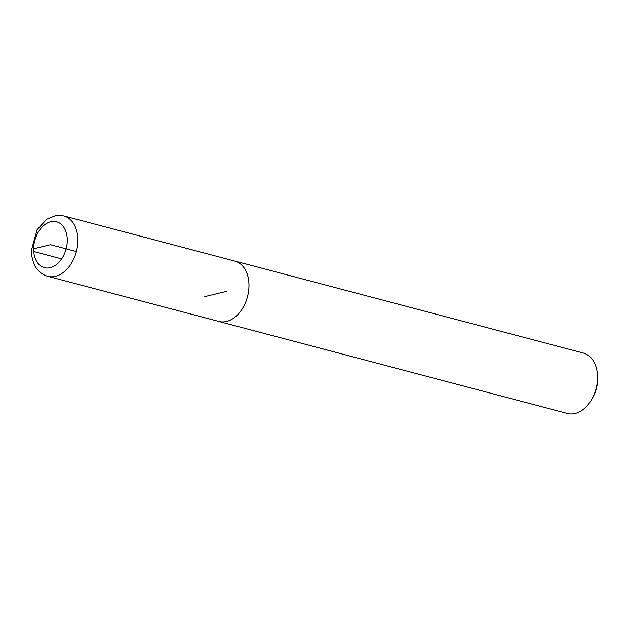 <?xml version="1.0" encoding="UTF-8"?>
<svg xmlns="http://www.w3.org/2000/svg" width="629" height="629" viewBox="0 0 629 629"><rect width="100%" height="100%" fill="white"/><g stroke="black" fill="none" stroke-linecap="round" stroke-linejoin="round"><path stroke-width="0.94" d="M218.137 321.246A31.23 21.339 -75.2 0 0 218.892 321.474L567.46 413.465A31.23 21.339 -75.2 0 0 591.928 399.006L592.998 397.103A25.239 17.242 -75.2 0 0 597.534 379.9L597.55 377.714A31.23 21.339 -75.2 0 0 583.398 353.066L234.837 261.074A31.23 21.339 -75.2 0 0 234.074 260.893M591.928 399.006A31.23 21.339 -75.2 0 0 597.55 377.714M218.9 321.45L47.788 276.312A31.23 21.339 -75.2 0 0 76.392 251.561A31.23 21.339 -75.2 0 0 63.726 215.912L234.829 261.09A31.214 21.323 -75.2 0 1 247.48 296.715A31.214 21.323 -75.2 0 1 218.9 321.45A31.23 21.339 -75.2 0 0 247.496 296.715A31.23 21.339 -75.2 0 0 234.837 261.074M76.392 251.561L50.462 244.712L33.651 248.793L33.636 251.482L61.65 258.873M204.763 296.636L226.865 291.274M33.651 248.793A23.737 16.22 -75.2 0 0 58.662 262.56A23.737 16.22 -75.2 0 0 59.079 222.792A23.737 16.22 -75.2 0 0 33.651 248.793M47.788 276.312C43.66 275.203 40.17 272.852 37.308 269.267C35.122 267.081 31.136 258.834 31.45 250.114L37.103 229.742L46.758 219.214L55.879 215.535L63.726 215.912"/></g></svg>
